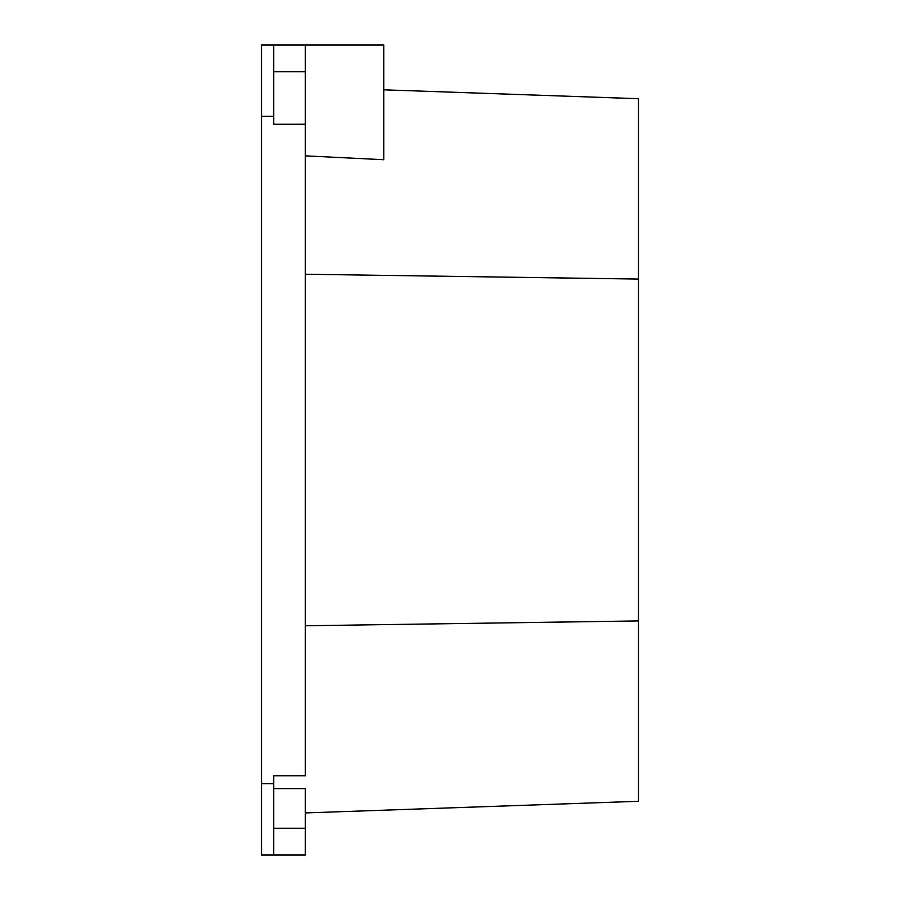 <?xml version="1.0" encoding="UTF-8"?>
<svg xmlns="http://www.w3.org/2000/svg" width="900" height="900" viewBox="0 0 900 900"><rect width="100%" height="100%" fill="white"/><g stroke="black" fill="none" stroke-linecap="round" stroke-linejoin="round"><path stroke-width="1.35" d="M305.325 124.245L305.325 71.764L273.735 71.764L305.325 71.764L305.325 775.755L273.735 775.755L273.735 855L261.506 855L305.325 855L273.735 855L273.735 775.755L305.325 775.755L305.325 124.245L273.735 124.245L273.735 116.325L261.506 116.325L261.506 783.675L273.735 783.675L261.506 783.675L261.506 855L261.506 116.325L273.735 116.325L273.735 124.245L305.325 124.245M273.735 788.614L305.325 788.614L305.325 855L305.325 788.614L273.735 788.614M305.325 155.846L383.771 159.727L383.771 45L305.325 45L305.325 71.764L305.325 45L273.735 45L273.735 116.325L273.735 45L383.771 45L383.771 159.727L305.325 155.846M383.771 89.82L638.494 98.707L383.771 89.82M305.325 274.241L638.494 279.067L638.494 98.707L638.494 279.067L305.325 274.241M273.735 828.236L305.325 828.236L273.735 828.236M261.506 45L273.735 45L261.506 45L261.506 116.325L261.506 45M638.494 801.293L638.494 620.933L305.325 625.759L638.494 620.933L638.494 279.067L638.494 801.293L305.325 812.925L638.494 801.293"/></g></svg>
